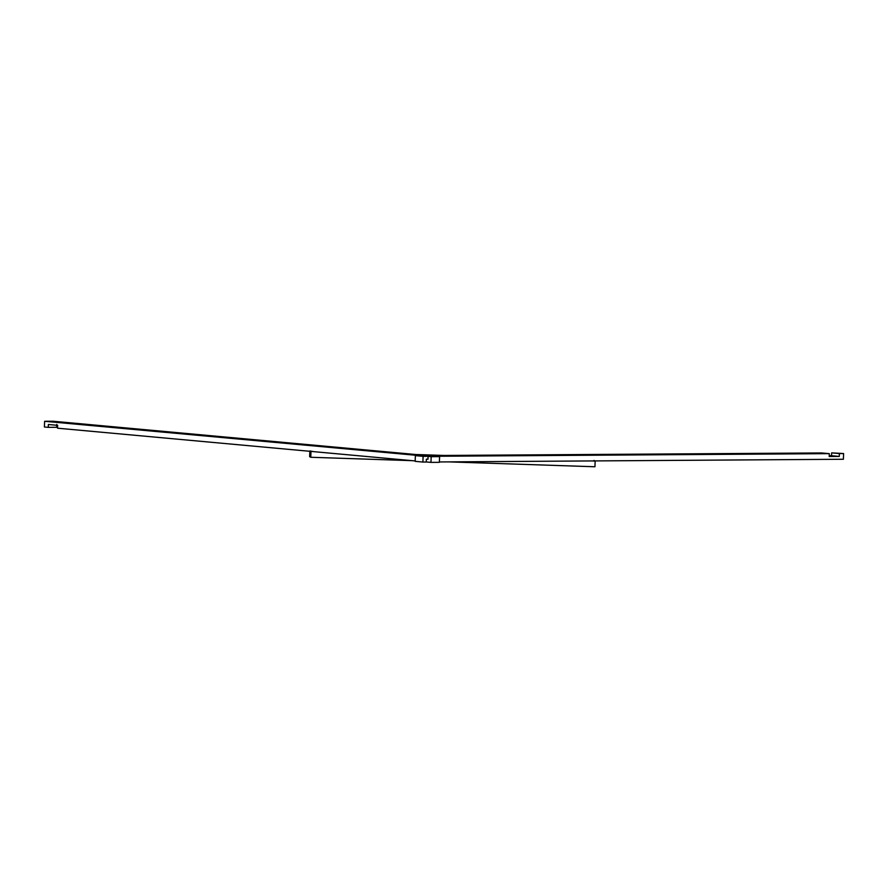 <?xml version="1.0" encoding="UTF-8"?>
<svg xmlns="http://www.w3.org/2000/svg" width="888" height="888" viewBox="0 0 888 888"><rect width="100%" height="100%" fill="white"/><g stroke="black" fill="none" stroke-linecap="round" stroke-linejoin="round"><path stroke-width="1.33" d="M422.888 462.06L415.162 461.349L415.373 455.644L423.11 456.354L422.888 462.06L426.251 462.038L426.362 459.185L427.983 459.174M439.382 461.949L843.378 459.263L843.6 453.557L831.668 452.869L831.557 455.722L839.282 456.432L829.192 456.499L829.303 453.646L821.578 452.947L415.373 455.644M829.303 453.646L423.11 456.354M831.557 455.722L829.226 455.744M831.668 452.869L839.393 453.579L839.282 456.432M843.6 453.557L839.393 453.579M425.652 455.111L424.797 455.089L425.652 455.111M412.121 460.661L310.767 457.265L309.635 456.665L309.856 450.96L313.83 451.659M310.767 457.265L310.989 451.559M444.111 455.455L416.883 454.545M448.817 461.882L594.938 466.766L595.16 461.061L594.017 460.461M426.551 455.422L430.092 455.544M591.364 460.939L595.16 461.061M390.254 452.514L390.831 452.569L390.254 452.514M353.147 449.117L353.724 449.173L353.147 449.117M316.028 445.721L316.616 445.776L316.028 445.721M278.921 442.324L279.509 442.379L278.921 442.324M204.706 435.531L205.283 435.586L204.706 435.531M167.599 432.134L168.176 432.19L167.599 432.134M130.481 428.738L131.069 428.793L130.481 428.738M93.373 425.341L93.95 425.396L93.373 425.341M56.266 421.944L56.843 422L56.266 421.944M241.814 438.927L242.391 438.983L241.814 438.927M431.18 456.676L439.593 456.621L439.371 462.326L430.958 462.382L431.18 456.676L428.083 456.388L427.972 459.24L427.206 459.174M56.788 424.442L56.677 427.295L48.263 427.35L48.374 424.497L57.653 425.341L57.542 428.194L415.173 460.939M426.251 461.949L430.958 462.382M427.217 455.566L53.025 421.234L44.622 421.289L44.4 426.995L48.263 427.35M427.217 455.489L418.814 455.544L44.622 421.289M439.593 456.621L428.083 456.388"/></g></svg>
